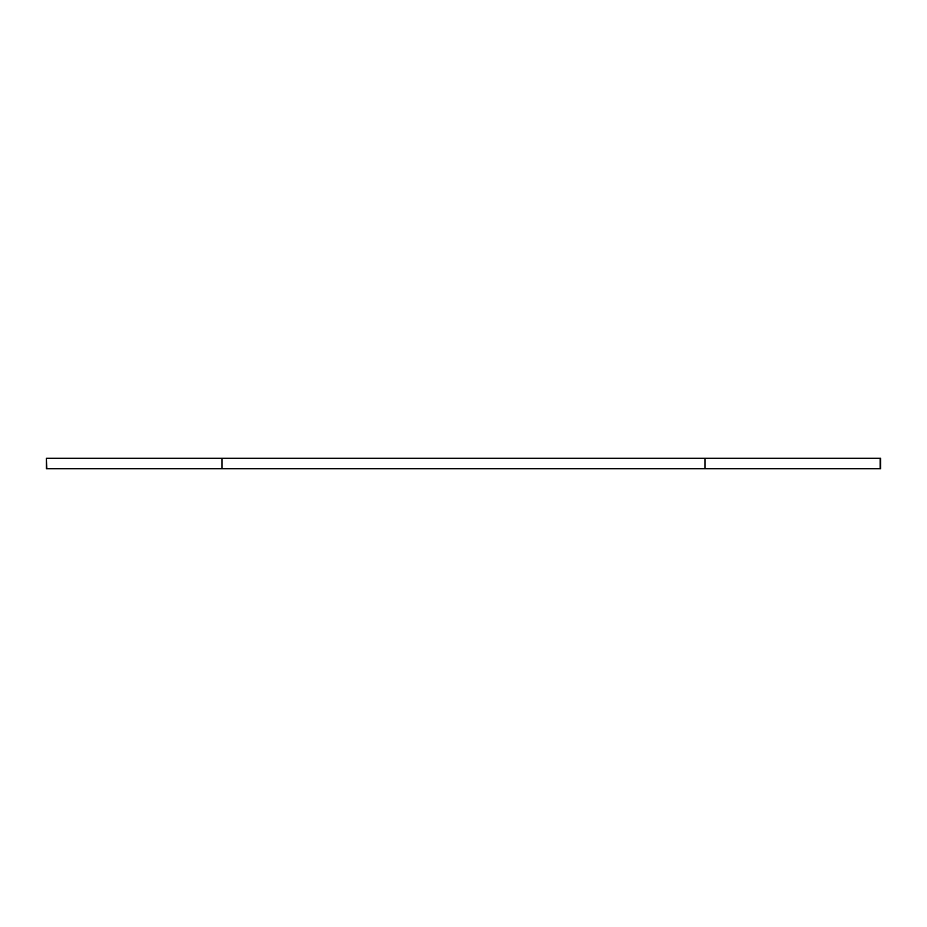 <?xml version="1.0" encoding="UTF-8"?>
<svg xmlns="http://www.w3.org/2000/svg" width="927" height="927" viewBox="0 0 927 927"><rect width="100%" height="100%" fill="white"/><g stroke="black" fill="none" stroke-linecap="round" stroke-linejoin="round"><path stroke-width="1.39" d="M46.848 458.239L880.65 458.239L880.65 468.761L46.35 468.761L46.35 458.239L46.848 468.761M880.152 458.239L880.152 468.761M704.949 458.239L704.949 468.761M222.051 458.239L222.051 468.761"/></g></svg>
